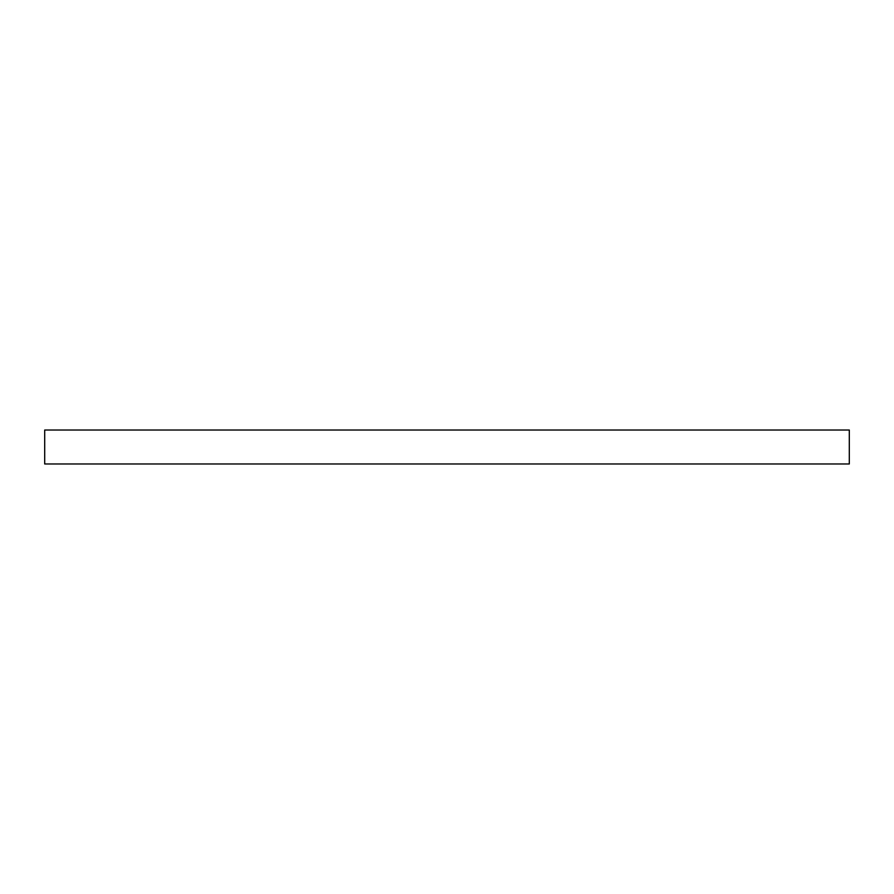 <?xml version="1.0" encoding="UTF-8"?>
<svg xmlns="http://www.w3.org/2000/svg" width="894" height="894" viewBox="0 0 894 894"><rect width="100%" height="100%" fill="white"/><g stroke="black" fill="none" stroke-linecap="round" stroke-linejoin="round"><path stroke-width="1.34" d="M849.3 463.975L849.3 430.025L44.7 430.025L44.7 463.975L849.3 463.975"/></g></svg>
